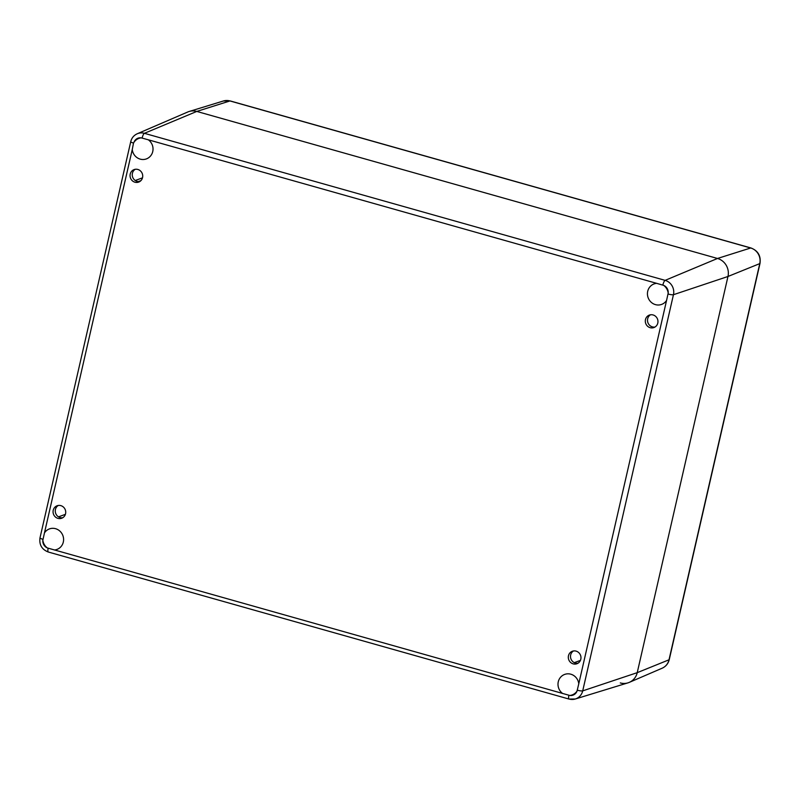 <?xml version="1.0" encoding="UTF-8"?>
<svg xmlns="http://www.w3.org/2000/svg" width="800" height="800" viewBox="0 0 800 800"><rect width="100%" height="100%" fill="white"/><g stroke="black" fill="none" stroke-linecap="round" stroke-linejoin="round"><path stroke-width="1.2" d="M135.24 169.3A6.64 6.29 -110.2 0 0 139.74 181.55M142.56 177.57A6.64 6.29 69.8 0 1 130.48 178A6.64 6.29 69.8 0 1 140.55 171.01A6.64 6.29 69.8 0 1 142.56 177.57M58.25 505.48A6.64 6.29 -110.2 0 0 62.75 517.73M65.56 513.75A6.64 6.29 69.8 0 1 53.49 514.18A6.64 6.29 69.8 0 1 63.56 507.19A6.64 6.29 69.8 0 1 65.56 513.75M573.49 650.97A6.64 6.29 -110.2 0 0 577.99 663.22M580.8 659.24A6.64 6.29 69.8 0 1 568.73 659.67A6.64 6.29 69.8 0 1 578.8 652.68A6.64 6.29 69.8 0 1 580.8 659.24M650.49 314.79A6.64 6.29 -110.2 0 0 654.99 327.04M657.8 323.06A6.64 6.29 69.8 0 1 645.73 323.49A6.64 6.29 69.8 0 1 655.79 316.5A6.64 6.29 69.8 0 1 657.8 323.06M569.23 699.05A11.74 11.13 -110.2 0 0 575.31 699L627.93 682.87A14.76 13.99 -110.2 0 0 637.23 672.66L727.97 276.48A14.76 13.99 -110.2 0 0 717.5 258.47L196.78 111.43A14.76 13.99 -110.2 0 0 187.77 111.99L137.23 133.77C133.83 135.35 131.66 137.98 130.74 141.67A4.43 0.8 -167.1 0 0 133.5 143.08L133.98 142.27A10.92 10.35 69.8 0 1 138.84 138.41A10.92 10.35 69.8 0 1 141.25 137.86L148.32 139.8A10.92 10.35 69.8 0 1 152.97 150.18A10.92 10.35 69.8 0 1 146.38 158.91A10.92 10.35 69.8 0 1 132.26 149.54L133.5 143.08M656.65 283.34L663.7 285.39A10.92 10.35 69.8 0 1 668.19 293.11L666.57 300.42A10.92 10.35 69.8 0 1 661.62 304.41A10.92 10.35 69.8 0 1 648.14 297.73A10.92 10.35 69.8 0 1 654.09 283.91A10.92 10.35 69.8 0 1 656.65 283.34L148.32 139.8M562.71 693.54A10.92 10.35 69.8 0 1 558.05 683.16A10.92 10.35 69.8 0 1 564.65 674.42A10.92 10.35 69.8 0 1 578.77 683.79L577.04 691.06A10.92 10.35 69.8 0 1 572.18 694.92A10.92 10.35 69.8 0 1 569.78 695.47L47.33 547.94A10.92 10.35 69.8 0 1 42.84 540.22L44.46 532.92A10.92 10.35 69.8 0 1 49.4 528.92A10.92 10.35 69.8 0 1 62.89 535.6A10.92 10.35 69.8 0 1 56.94 549.43A10.92 10.35 69.8 0 1 54.37 549.99M142.18 137.81A4.43 1.16 -74.2 0 1 144.4 133.32L196.78 111.43L229.96 100.95A12.8 12.13 69.8 0 0 223.33 101.01L189.13 111.49A14.76 13.99 69.8 0 1 196.78 111.43L717.5 258.47A14.76 13.99 69.8 0 1 727.97 276.48L637.23 672.66A14.76 13.99 69.8 0 1 629.29 682.37A14.76 13.99 69.8 0 1 620.29 682.93M65.4 514.33L58.53 516.85M580.43 660.4L574.31 662.64M142.48 177.85L135.26 180.51M140.91 180.62L138.26 181.59M133.98 142.27A7.32 6.93 69.8 0 1 141.25 137.86M662.91 284.85A4.43 1.16 -74.2 0 1 665.12 280.36L144.4 133.32A11.74 11.13 -110.2 0 0 137.23 133.77M663.7 285.39A7.32 6.93 69.8 0 1 668.19 293.11M668.27 294.08A4.43 0.8 12.9 0 0 673.45 294.7A11.74 11.13 -110.2 0 0 665.12 280.36L717.5 258.47L750.68 247.99A12.8 12.13 69.8 0 1 759.76 263.62L669.02 659.79A12.8 12.13 69.8 0 1 662.14 668.21L629.29 682.37M666.57 300.42L578.77 683.79M577.53 690.25A4.43 0.8 12.9 0 0 582.71 690.87L673.45 294.7L727.97 276.48L759.76 263.62A5.9 1.07 -167.1 0 0 760 263.4C761.02 255.86 758.01 250.72 750.96 247.98A5.9 1.55 105.8 0 0 750.68 247.99L229.96 100.95A5.9 1.55 -74.2 0 1 230.24 100.94L223.33 101.01M577.04 691.06A7.32 6.93 69.8 0 1 569.78 695.47M568.85 695.52A4.43 1.16 105.8 0 0 569.02 699.06L575.31 699A11.74 11.13 -110.2 0 0 582.71 690.87L637.23 672.66L669.02 659.79A5.9 1.07 -167.1 0 0 669.26 659.57L760 263.4M42.76 539.25A4.43 0.8 -167.1 0 1 40 537.84L130.74 141.67M44.46 532.92L132.26 149.54M47.33 547.94A7.32 6.93 69.8 0 1 42.84 540.22M48.51 552.01A4.43 1.16 -74.2 0 1 48.3 552.02A4.43 1.16 -74.2 0 1 48.12 548.48M569.02 699.06L48.3 552.02C41.83 549.5 39.07 544.77 40 537.84M750.96 247.98L230.24 100.94M669.26 659.57C668.25 663.6 665.87 666.49 662.14 668.21"/></g></svg>
